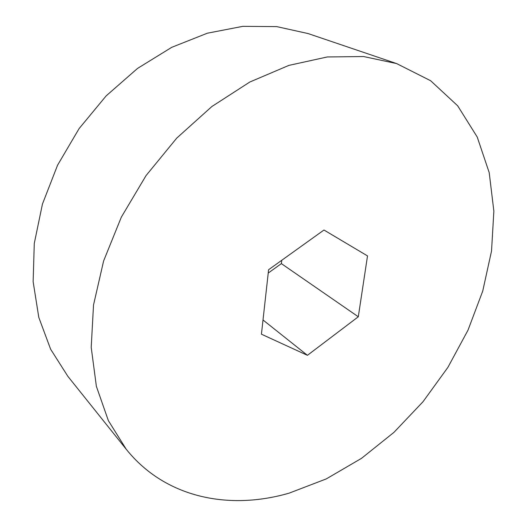 <?xml version="1.0" encoding="UTF-8"?>
<svg xmlns="http://www.w3.org/2000/svg" width="527" height="527" viewBox="0 0 527 527"><rect width="100%" height="100%" fill="white"/><g stroke="black" fill="none" stroke-linecap="round" stroke-linejoin="round"><path stroke-width="0.79" d="M126.263 449.3L67.858 376.324L50.632 349.23L38.794 317.386L33.142 281.721L34.275 243.448L42.443 204.061L57.555 165.214L79.09 128.614L106.144 95.888L137.507 68.438L171.749 47.318L207.342 33.208L242.795 26.35L276.767 26.62L308.111 33.57L396.633 63.583L430.651 80.736L457.673 105.802L477.218 137.013L489.208 172.645L493.858 211.116L491.533 250.997L482.739 291.049L468.002 330.165L447.904 367.352L423.029 401.699L393.998 432.318L361.502 458.345L326.285 478.905L289.237 493.107C229.759 510.419 165.669 498.417 126.263 449.3L108.371 420.645L96.375 386.35L91.211 347.365L93.516 305.014L103.608 260.97L121.329 217.15L146.065 175.563L176.723 138.127L211.874 106.52L249.831 82.014L288.849 65.401L327.267 56.962L363.59 56.534L396.633 63.583M281.761 260.285L281.372 263.619L268.23 273.058M358.301 316.773L307.425 355.317L261.432 334.19L268.599 269.725L323.96 230.022L367.517 255.911L358.301 316.773L281.372 263.619M263.013 319.988L307.425 355.317"/></g></svg>
